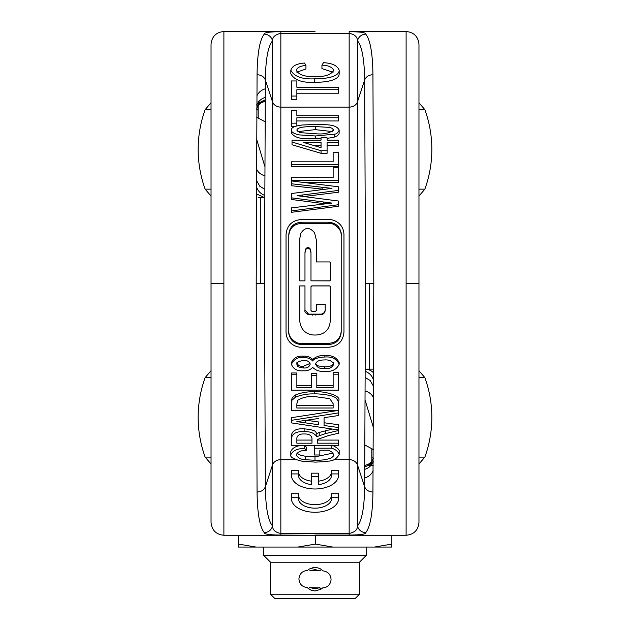 <?xml version="1.0" encoding="UTF-8"?>
<svg xmlns="http://www.w3.org/2000/svg" width="630" height="630" viewBox="0 0 630 630"><rect width="100%" height="100%" fill="white"/><g stroke="black" fill="none" stroke-linecap="round" stroke-linejoin="round"><path stroke-width="0.94" d="M367.172 547.053L262.828 547.053M238.423 547.053L255.961 547.053L238.502 544.084L238.234 547.053L238.156 535.264M297.895 547.053L332.727 547.053L315.346 544.084L297.895 547.053L255.961 547.053M391.766 547.053L391.844 544.084L374.472 547.053L391.766 547.053M374.472 547.053L332.727 547.053M238.502 544.084L238.502 535.264M315.346 544.084L315.346 535.264M367.66 465.594L373.188 465.594M391.844 544.084L391.844 535.264M369.66 369.125L369.66 283.382M260.34 197.631L260.34 283.382M263.553 547.053L263.553 555.243L366.447 555.243L366.447 547.053M270.522 594.216L359.478 594.216L355.194 598.5L274.806 598.5L270.522 594.216L270.522 562.204L359.478 562.204L366.447 555.243M359.478 594.216L359.478 562.204M313.33 567.543L309.204 569.079L315 567.417L316.89 567.583L320.355 568.819L322.985 570.851M310.377 570.741L315 569.559L319.654 570.756M319.623 587.672L315 588.853L310.346 587.656M322.56 587.987L320.796 589.333L315 590.995L311.275 590.341L307.015 587.562M307.44 570.426L309.204 569.079M262.332 101.17L265.135 101.17M320.56 570.78L309.905 570.489M309.44 587.633L320.095 587.924M373.314 449.544L365.03 445.056L373.307 449.552M338.46 470.437A23.578 13.695 0 0 1 338.578 471.807L338.578 475.296A23.578 13.695 0 0 1 315 488.99A23.578 13.695 0 0 1 291.422 475.296A23.578 13.695 0 0 1 291.54 473.925L291.54 470.437L298.659 470.437L298.659 473.925A16.506 9.584 180 0 0 298.494 475.296A16.506 9.584 180 0 0 311.464 484.659L311.464 473.169L318.536 473.169L318.536 484.659A16.506 9.584 180 0 0 331.506 475.296A16.506 9.584 180 0 0 331.341 473.925L331.341 470.437L338.46 470.437L338.46 473.925A23.578 13.695 0 0 1 338.578 475.296M338.46 493.715A23.578 13.695 0 0 1 338.578 495.085L338.578 498.574A23.578 13.695 0 0 1 315 512.269A23.578 13.695 0 0 1 291.422 498.574A23.578 13.695 0 0 1 291.54 497.204L291.54 493.715L298.659 493.715L298.659 497.204A16.506 9.584 180 0 0 298.494 498.574A16.506 9.584 180 0 0 315 508.158A16.506 9.584 180 0 0 331.506 498.574A16.506 9.584 180 0 0 331.341 497.204L331.341 493.715L338.46 493.715L338.46 497.204A23.578 13.695 0 0 1 338.578 498.574M298.659 496.448A16.506 9.584 180 0 0 315 504.669A16.506 9.584 180 0 0 331.341 496.448M299.707 280.838L304.975 280.885L299.707 280.838L299.707 239.109L300.715 233.588C302.4 230.824 307.251 224.13 314.559 232.761L316.339 239.983L316.339 261.93L316.339 240.825M310.984 280.838L329.687 280.885L330.293 280.216L329.687 280.838L310.984 280.838L310.984 252.134L310.173 248.866C308.747 247.133 307.298 247.125 305.826 248.826L304.975 252.197L304.975 280.838M304.975 252.803L305.826 249.496C307.298 247.826 308.747 247.834 310.173 249.535L310.984 252.74M341.2 235.51C342.838 231.564 334.884 222.382 328.702 223.406L301.298 223.406C293.706 224.099 289.54 228.131 288.8 235.51M343.964 234.565L343.964 332.199C343.059 341.373 337.971 346.39 328.702 347.24L301.298 347.24C297.108 347.461 286.485 344.287 286.036 332.199L286.036 234.565C286.941 225.382 292.029 220.374 301.298 219.516L328.702 219.516C332.892 219.303 343.515 222.477 343.964 234.565M288.8 234.565L288.8 332.199C289.54 339.72 293.706 343.838 301.298 344.547L328.702 344.547C336.294 343.838 340.46 339.72 341.2 332.199L341.2 234.565C340.46 227.036 336.294 222.925 328.702 222.217L301.298 222.217C293.706 222.925 289.54 227.036 288.8 234.565M256.686 117.235L264.97 121.716L256.693 117.204M418.966 457.104L424.258 457.104M373.259 457.104L371.81 457.104M334.097 459.648L349.154 459.648L349.154 33.288C354.674 34.382 357.43 36.879 357.43 40.777C361.959 46.195 364.361 59.275 364.652 80.01C365.991 76.718 368.755 74.946 372.936 74.718C372.645 53.227 370.243 39.69 365.715 34.099C361.447 34.453 358.683 36.674 357.43 40.777L357.43 101.942L364.652 80.01L365.518 283.382L373.795 283.382L372.936 492.046C368.739 491.817 365.983 490.053 364.652 486.754L365.518 283.382M295.415 126.268L291.422 126.268L291.422 123.157L296.864 123.157L296.864 125.874M296.864 113.975L296.864 115.723L338.578 115.723L338.578 120.96L296.864 120.96M325.615 203.836L291.422 199.497L291.422 197.836L323.505 201.986L323.505 203.569M324.206 189.354L291.422 185.716L291.422 183.779L322.127 187.26L322.127 189.126M333.136 169.793L333.136 177.676L291.422 177.676L291.422 180.936L338.578 186.811L338.578 192.197L303.833 196.536M338.578 190.394L297.116 195.678L338.578 201.033L338.578 206.246L291.422 212.31L291.422 207.884L322.426 204.214A5830.437 5814.593 -44.4 0 1 331.986 203.088L323.505 201.986M333.136 177.676L333.136 167.541L338.578 167.541L338.578 182.393L303.164 182.393M333.136 154.767L333.136 161.823L291.422 161.823L291.422 166.714L338.578 166.714L338.578 164.406L291.422 164.406M292.021 142.034L292.021 140.143L321.048 140.143L321.048 137.812L327.096 137.812L327.096 140.143L338.578 140.143L338.578 142.506L327.096 142.506L327.096 153.31L321.048 153.31L292.021 144.774L292.021 142.034L321.048 150.735L321.048 153.31M338.578 142.506L338.578 145.239L327.096 145.239M339.184 130.103C338.168 132.576 336.648 133.938 334.64 134.174L315.323 135.97L299.163 134.891C290.485 133.056 291.233 129.772 291.422 130.103C291.021 127.583 294.73 125.882 302.55 124.992L315.323 124.433C323.308 125 336.018 123.401 339.184 130.103L339.098 133.757L337.452 135.789L333.538 137.356L327.096 138.356M321.048 138.734L315.323 138.828C311.141 137.868 297.124 141.104 291.422 133.08L291.422 130.103M418.966 189.15L424.864 189.15A116.834 116.834 0 0 0 424.864 109.659L418.966 109.659M257.064 492.046L256.205 283.382L264.482 283.382L265.348 486.754C264.017 490.053 261.261 491.817 257.064 492.046C257.355 513.529 259.757 527.074 264.285 532.657C268.553 532.311 271.317 530.082 272.57 525.979C268.041 520.569 265.639 507.489 265.348 486.754L272.57 464.822L272.57 101.942L265.348 80.01L264.482 283.382L256.205 283.382L257.064 74.71C261.261 74.938 264.017 76.71 265.348 80.01C265.639 59.322 268.041 46.242 272.57 40.777C272.436 37.044 275.2 34.548 280.846 33.288L280.846 107.116L349.154 107.116A8.576 6.977 0 0 0 357.43 101.942L357.43 464.822L364.652 486.754C364.361 507.441 361.959 520.514 357.43 525.979C357.564 529.72 354.8 532.216 349.154 533.476L280.846 533.476L280.846 535.059L315 535.264L223.894 535.264C216.082 534.5 211.798 530.216 211.034 522.396M418.966 377.614L424.864 377.614L418.966 377.614M418.966 58.511L418.966 283.382L406.106 283.382L406.106 535.153M211.034 457.104L205.136 457.104A116.834 116.834 0 0 1 205.136 377.614L211.034 377.614M211.034 109.659L205.136 109.659L211.034 109.659M256.741 109.659L258.19 109.659M211.034 189.15L205.136 189.15L211.034 189.15M211.034 508.252L211.034 283.382L223.894 283.382L223.894 31.61M258.19 197.631L264.608 197.631L256.331 193.835M331.845 445.001C341.271 449.615 338.909 451.686 339.184 451.316L339.184 454.639C333.861 463.121 327.238 460.349 324.395 461.672L315.228 462.113L302.006 461.176C293.659 459.238 289.926 457.112 290.816 454.797L290.816 451.466C292.714 447.371 297.344 445.292 304.715 445.229M304.762 445.292A281.807 101.981 70.1 0 0 306.243 447.064L306.243 450.308C300.982 450.379 297.651 451.883 296.257 454.828C297.832 457.947 300.935 459.585 305.574 459.727L305.574 456.301L314.984 456.852L333.073 453.104M296.903 453.23L300.124 455.144L305.574 456.301M305.574 459.727L314.984 460.286C316.851 460.223 324.765 460.656 331.419 457.797C333.435 456.246 334.207 455.246 333.743 454.797L332.475 452.474L328.773 450.23L319.835 450.23L319.835 451.655M291.422 437.929C292.682 433.298 296.919 431.219 304.132 431.708C310.062 431.361 314.291 433.007 316.811 436.653L325.56 433.566L338.578 430.51L338.578 433.212A2386.605 1554.738 156.4 0 1 328.624 435.527L317.638 439.362L317.418 443.181L338.578 443.181L338.578 445.292L291.422 445.292L291.422 434.928C292.674 430.384 296.919 428.353 304.132 428.825C311.527 429.526 315.473 430.668 315.976 432.243L316.811 433.676L319.245 432.44L332.364 429.093M317.441 440.079L338.578 440.079L338.578 443.181M291.422 420.344L338.578 412.894L338.578 415.532A6702.042 3976.67 167 0 1 324.072 417.666L324.072 425.502A6655.666 4242.885 13.7 0 0 338.578 427.549L338.578 430.014L291.422 422.903L291.422 417.69L337.546 410.547M324.072 417.666L324.072 422.746A6778.8 4324.139 13.4 0 0 338.578 424.754L338.578 427.549M291.422 401.404L292.099 397.884L295.47 394.955C301.526 392.561 307.944 391.506 314.748 391.781C321.961 390.86 342.2 395.026 338.578 401.074L338.578 410.547L291.422 410.547L291.422 401.404M291.422 372.976L296.864 372.976L296.864 387.458L311.37 387.458L311.37 373.527L316.811 373.527L316.811 387.458L333.136 387.458L333.136 372.425L338.578 372.425L338.578 390.167L291.422 390.167L291.422 372.976M296.864 385.442L311.37 385.442M316.811 385.442L333.136 385.442M291.422 362.715C293.359 357.934 297.376 355.753 303.463 356.163C307.188 355.942 310.267 357.052 312.716 359.486C316.008 356.548 320.056 355.249 324.852 355.596C331.852 355.013 336.625 357.368 339.184 362.675L339.184 364.25C336.585 369.637 331.758 372.007 324.694 371.369C319.851 371.787 315.858 370.464 312.716 367.4C310.275 369.912 307.141 371.046 303.314 370.802C297.281 371.259 293.312 369.085 291.422 364.282L291.422 362.715M256.757 107.943A12.86 12.726 180 0 1 265.143 99.942M373.149 470.697A12.86 11.828 -0 0 1 364.746 477.926M364.857 466.822A12.86 12.726 180 0 0 373.243 458.813M257.064 74.718C257.339 53.29 259.741 39.753 264.285 34.099C268.553 34.453 271.317 36.674 272.57 40.777L272.57 101.942A8.576 6.977 -0 0 0 280.846 107.116L280.846 459.648A8.576 6.977 180 0 0 272.57 464.822L272.57 525.979C272.57 529.885 275.326 532.381 280.846 533.476L280.846 459.648L295.675 459.648M291.422 498.574L291.422 495.085A23.578 13.695 0 0 1 291.54 493.715M318.536 481.162A16.506 9.584 180 0 0 331.341 473.169M291.422 475.296L291.422 471.807A23.578 13.695 0 0 1 291.54 470.437M298.659 473.169A16.506 9.584 180 0 0 311.464 481.162M372.936 492.046C372.661 513.474 370.259 527.011 365.715 532.657C361.447 532.311 358.683 530.082 357.43 525.979L357.43 464.822A8.576 6.977 180 0 0 349.154 459.648L349.154 535.059L315 535.059M365.715 532.657C365.92 534.201 360.399 534.996 349.154 535.059M296.864 84.444L296.864 87.271L338.578 87.271L338.578 93.216L296.864 93.216M338.578 89.728L296.864 89.728L296.864 99.54L291.422 99.54L291.422 80.955L296.864 80.955L296.864 87.271M333.097 72.23L321.938 68.638L321.938 65.15L323.481 62.693C332.191 63.126 337.428 65.646 339.184 70.261L339.184 73.749C339.098 80.845 324.261 82.349 314.654 82.333C302.164 82.924 294.226 80.057 290.816 73.734L290.816 70.245C292.139 66.008 296.706 63.606 304.526 63.047L305.952 65.504L305.952 68.993L296.832 72.174M365.715 34.099C365.975 32.571 360.454 31.776 349.154 31.705L406.106 31.5C413.918 32.264 418.202 36.548 418.966 44.36M264.285 34.099C264.08 32.563 269.601 31.76 280.846 31.705L280.846 33.288L349.154 33.288L349.154 31.705M256.851 96.059A12.86 11.828 180 0 1 265.254 88.838M418.966 44.47L418.966 522.294M264.285 532.657C264.025 534.185 269.545 534.988 280.846 535.059M264.616 195.331A12.86 12.797 180 0 1 256.355 186.047M418.966 504.031L418.966 516.293M373.645 380.717A12.86 12.797 180 0 0 365.384 371.432M373.669 372.921A12.86 12.513 90 0 0 365.392 369.141L373.677 369.125M211.034 522.294L211.034 44.47M264.687 175.723A12.86 10.245 180 0 1 256.418 168.486M365.313 391.041A12.86 10.245 -0 0 1 373.582 398.278M365.274 400.672L373.44 427.731M264.726 166.092L256.56 139.025M211.034 62.732L211.034 50.471M288.8 331.254C287.162 335.199 295.116 344.382 301.298 343.358L328.702 343.358L328.702 344.547M328.702 343.358C336.294 342.665 340.46 338.625 341.2 331.254M301.298 223.406L301.298 222.217M316.339 261.93L329.687 261.93L330.293 262.545L330.293 280.279M304.975 285.925L299.707 285.925L299.707 320.45C300.738 332.679 309.881 335.01 314.291 335.018L316.142 335.018C319.804 334.703 329.096 333.719 330.293 320.883L330.293 286.548L329.687 285.925L311.763 285.925L310.984 286.721L310.984 310.472L311.976 311.488L315.339 311.488L316.339 310.472L316.339 304.463L325.214 304.463L325.214 310.133C325.033 312.645 323.718 314.181 321.253 314.74L308.566 314.732C305.613 313.181 304.416 311.708 304.975 310.307L304.975 285.878L299.707 285.925M310.984 286.658L311.763 285.878L329.687 285.878L330.293 286.548M316.339 304.463L316.339 309.944M325.214 304.463L325.214 309.613C325.017 312.102 323.694 313.606 321.253 314.134L308.566 314.126L304.975 309.779M291.422 364.282C294.123 359.021 298.132 356.8 303.463 357.612L303.463 356.163M303.463 357.612C307.188 357.383 310.267 358.509 312.716 360.99L312.716 359.486M312.716 360.99C312.716 360.305 315.646 357.336 324.852 357.029L324.852 355.596M324.852 357.029C331.852 356.43 336.625 358.832 339.184 364.25M310.165 364.219C309.267 361.447 307.086 360.202 303.628 360.502C298.785 361.132 296.533 362.376 296.864 364.25L297.352 365.904C297.179 366.573 299.171 367.266 303.345 367.959C306.952 368.322 309.228 367.077 310.165 364.219M333.743 364.227C332.246 361.092 329.254 359.659 324.765 359.927C323.245 360.045 316.512 359.643 315.606 364.305C317.205 367.613 320.197 369.022 324.576 368.534C329.049 369.101 332.105 367.668 333.743 364.227M296.864 362.675C297.769 365.376 299.927 366.589 303.345 366.321L303.345 367.959M303.345 366.321L310.07 363.431M315.724 363.518L316.575 364.896L318.473 365.967L324.576 366.88L324.576 368.534M324.576 366.88C332.979 366.857 334.317 363.1 333.743 362.659M291.422 374.748L296.864 374.748M311.37 375.307L316.811 375.307M333.136 374.189L338.578 374.189M291.422 403.735L292.099 397.884M292.099 400.152L295.47 397.168L295.47 394.955M295.47 397.168C301.526 394.726 307.944 393.648 314.748 393.931L314.748 391.781M314.748 393.931C316.795 393.537 330.892 394.86 333.774 396.876C337.428 397.546 339.349 404.074 338.578 403.405M333.136 403.688L329.805 398.656L314.638 396.585C308.369 396.065 302.77 397.286 297.832 400.255L296.864 403.767L296.864 408.012L333.136 408.012L333.136 403.688L333.136 405.594L296.864 405.594L296.864 403.767M338.578 412.894L338.578 410.547M318.63 418.47A6693.088 4053.451 166.8 0 1 306.424 420.249L296.864 421.627L305.629 422.887A6704.208 4193.209 13.4 0 0 318.63 424.738L318.63 421.99A6828.302 4273.534 13.2 0 1 306.282 420.265M304.132 431.708L304.132 428.825M316.811 436.653L316.811 433.676M319.245 435.393L319.245 432.44M325.56 433.566L325.56 430.652M338.578 430.51L338.578 430.014M311.976 438.393C311.44 435.283 308.873 433.81 304.274 433.976C300.061 433.786 297.588 435.07 296.864 437.842L296.864 443.181L311.976 443.181L311.976 438.393L311.976 440.079L296.864 440.079L296.864 437.842M314.394 445.292L314.394 454.986L319.835 454.986L319.835 450.23M314.394 448.198L331.845 448.198L331.845 445.292M331.845 448.198C335.979 449.662 338.42 451.812 339.184 454.639M290.816 454.797C292.714 450.615 297.344 448.497 304.715 448.434L304.715 445.292M304.715 448.434A284.823 101.524 70.5 0 0 306.243 450.308M314.984 460.286L314.984 456.852M322.127 187.26L331.986 188.378L291.422 193.528L291.422 197.836M291.422 180.936L291.422 183.779M338.578 204.718L291.422 210.9M338.578 180.393L291.422 180.393M338.578 164.406L338.578 152.216L333.136 152.216L333.136 161.823M327.096 150.735L321.048 150.735M321.048 142.506L303.707 142.506L321.048 147.672L321.048 142.506M321.048 147.672L321.048 145.239L312.937 145.239M334.64 134.174L334.64 137.064M333.743 130.103L332.065 128.268L329.222 127.362L315.299 126.591C311.771 126.654 297.329 126.197 296.864 130.119L300.093 132.654L315.299 133.686C322.883 134.576 329.033 133.379 333.743 130.103M332.687 131.607L315.299 129.63L297.832 131.623M338.578 117.747L296.864 117.747L296.864 123.157M296.864 115.723L296.864 110.62L291.422 110.62L291.422 123.157M291.54 497.204L298.659 497.204M331.341 497.204L338.46 497.204M311.464 476.666L318.536 476.666M291.54 473.925L298.659 473.925M331.341 473.925L338.46 473.925M296.864 96.051L291.422 96.051M305.952 65.504C300.486 65.835 297.258 67.457 296.257 70.355C299.053 74.97 305.172 76.978 314.622 76.388C324.19 77.065 330.561 75.104 333.743 70.497C332.317 67.134 328.38 65.355 321.938 65.15M339.184 70.261C339.098 77.348 324.261 78.852 314.654 78.844L314.654 82.333M314.654 78.844C302.164 79.435 294.226 76.569 290.816 70.245M320.796 589.333L319.796 587.916M256.78 104.517A12.86 12.513 -90 0 1 261.395 101.784M265.167 97.453A12.86 12.395 -0 0 0 256.78 105.202M364.833 469.311A12.86 12.395 180 0 0 373.22 461.562M373.22 462.239A12.86 12.513 90 0 1 368.605 464.979M373.795 283.382L372.936 74.718M280.846 31.705L315 31.705M406.106 31.61L406.106 283.382M264.632 189.173L259.82 186.252L256.371 180.227M365.368 377.583L370.18 380.512L373.629 386.536M223.894 535.153L223.894 283.382M328.702 223.406L328.702 222.217M301.298 343.358L301.298 344.547M305.826 249.496L305.826 248.826M310.173 249.535L310.173 248.866M321.253 314.134L321.253 314.74M315.764 314.512L315.764 315.126M312.464 314.512L312.464 315.126M308.566 314.126L308.566 314.732M305.629 420.367L305.629 422.887M302.794 194.953L302.794 196.403M315.323 135.97L315.323 138.828M315.299 129.63L315.299 126.591M270.522 562.204L263.553 555.243M322.269 587.979C327.49 587.617 330.419 584.837 331.073 579.647C330.703 574.426 327.931 571.489 322.741 570.843M307.259 587.577C302.069 586.924 299.297 583.986 298.927 578.773C299.581 573.576 302.51 570.804 307.731 570.433M418.966 370.724L424.864 377.614A116.834 116.834 0 0 1 424.864 457.104L418.966 463.995M424.864 109.659L418.966 102.761M424.864 189.15L418.966 196.04M211.034 102.761L205.136 109.659A116.834 116.834 0 0 0 205.136 189.15L211.034 196.04M371.81 461.184L371.81 448.662M258.19 118.101L258.19 105.58M258.19 103.383L258.19 101.17M205.136 377.614L211.034 370.724M265.135 101.186L260.702 103.044L257.875 106.045L256.757 108.273M364.864 465.578L369.298 463.719L372.125 460.719L373.243 458.49M205.136 457.104L211.034 463.995M418.966 522.396C418.202 530.216 413.918 534.5 406.106 535.264L315 535.264M211.034 44.36C211.798 36.548 216.082 32.264 223.894 31.5L315 31.5"/></g></svg>
